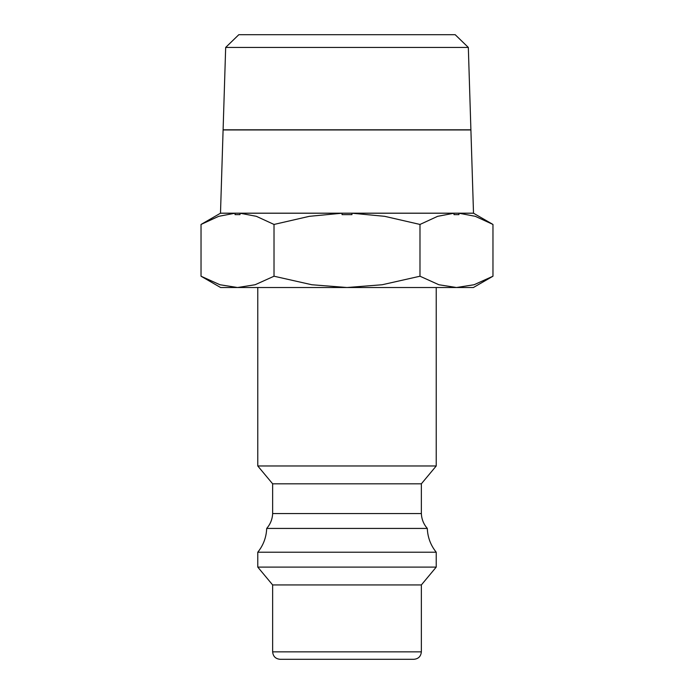 <?xml version="1.0" encoding="UTF-8"?>
<svg xmlns="http://www.w3.org/2000/svg" width="694" height="694" viewBox="0 0 694 694"><rect width="100%" height="100%" fill="white"/><g stroke="black" fill="none" stroke-linecap="round" stroke-linejoin="round"><path stroke-width="1.04" d="M257.769 287.516L257.769 465.969L272.647 483.813L272.647 513.56L421.353 513.56L421.353 483.813L436.231 465.969L436.231 287.516M272.647 513.56C272.378 519.207 270.391 524.161 266.696 528.429L427.304 528.429C423.609 524.161 421.622 519.207 421.353 513.56M266.696 528.429C266.331 537.347 263.356 545.276 257.769 552.224L436.231 552.224C430.644 545.276 427.669 537.347 427.304 528.429M257.769 552.224L257.769 567.093L272.647 584.947L272.647 651.866L421.353 651.866L421.353 584.947L436.231 567.093L436.231 552.224M272.647 651.866C273.08 656.377 275.561 658.858 280.081 659.3L413.919 659.3C418.439 658.858 420.92 656.377 421.353 651.866M458.942 213.214L475.312 216.328L492.966 224.448L473.49 213.205L458.942 213.214L458.942 214.646L453.997 214.646L453.997 213.214L351.945 213.214L351.945 214.646L342.055 214.646L342.055 213.214L240.003 213.214L240.003 214.646L235.058 214.646L235.058 213.214L220.492 213.214M473.403 287.516L492.966 276.221L474.054 284.748L456.47 287.516L473.403 287.516M201.034 276.221L220.597 287.516L237.53 287.516L219.946 284.748L201.034 276.221L201.034 224.448L218.688 216.328L235.058 213.214M220.51 213.205L201.034 224.448M225.671 47.435L238.814 34.7L455.186 34.7L468.329 47.435L470.896 129.804L223.104 129.804L225.671 47.435L468.329 47.435M220.492 213.188L223.095 129.952L470.905 129.952L473.508 213.188L220.492 213.188M347 659.3L291.974 659.3M240.003 213.214L256.372 216.328L274.017 224.448L309.316 216.328L342.055 213.214M274.017 276.221L255.106 284.748L237.53 287.516L456.47 287.516L438.894 284.748L419.983 276.221L382.16 284.748L347 287.516L311.84 284.748L274.017 276.221L274.017 224.448M351.945 213.214L384.684 216.328L419.983 224.448L437.628 216.328L453.997 213.214M419.983 276.221L419.983 224.448M492.966 276.221L492.966 224.448M272.647 584.947L421.353 584.947M257.769 567.093L436.231 567.093M272.647 483.813L421.353 483.813M257.769 465.969L436.231 465.969"/></g></svg>
